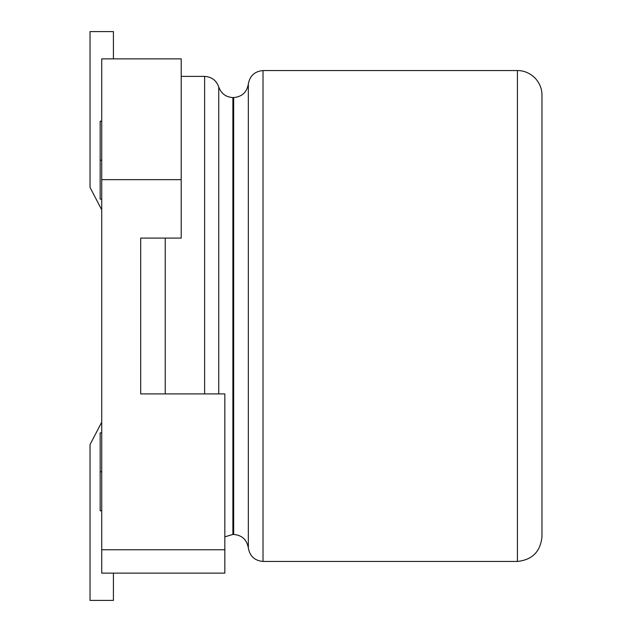 <?xml version="1.0" encoding="UTF-8"?>
<svg xmlns="http://www.w3.org/2000/svg" width="632" height="632" viewBox="0 0 632 632"><rect width="100%" height="100%" fill="white"/><g stroke="black" fill="none" stroke-linecap="round" stroke-linejoin="round"><path stroke-width="0.95" d="M101.728 58.871L181.202 58.871L101.728 58.871L101.728 549.753L224.834 549.753L224.834 393.918L140.683 393.918L140.683 238.082L181.202 238.082L181.202 179.646L101.728 179.646L181.202 179.646L181.202 58.871L181.202 238.082L140.683 238.082L140.683 393.918L224.834 393.918L224.834 573.129L101.728 573.129L101.728 58.871M100.164 471.835L100.164 510.798L100.164 432.881L100.164 471.835L101.728 471.835L100.164 471.835L100.164 510.798L100.164 471.835M100.164 160.165L100.164 121.202L100.164 160.165L101.728 160.165L100.164 160.165L100.164 199.12L100.164 160.165M224.834 573.129L224.834 549.753L101.728 549.753L101.728 573.129L224.834 573.129M541.964 95.1L541.964 404.362L541.964 95.1C542.003 88.725 539.61 82.942 534.775 77.744C529.577 72.917 523.794 70.515 517.418 70.563L517.418 561.437C532.223 559.881 540.399 551.697 541.964 536.9C540.399 551.697 532.223 559.881 517.418 561.437L517.418 70.563L263.015 70.563L263.015 561.437L263.015 70.563L517.418 70.563M541.964 536.9L541.964 404.362L541.964 536.9M248.337 84.056L248.337 547.944L248.337 84.056C249.79 75.824 254.68 71.321 263.015 70.563C254.68 71.321 249.79 75.824 248.337 84.056C246.883 92.296 241.993 96.791 233.658 97.557L233.658 534.443L233.658 97.557C241.993 96.791 246.883 92.296 248.337 84.056M232.884 97.557L232.884 534.443L232.884 97.557L233.658 97.557L232.884 97.557C225.861 97.123 221.153 93.599 218.751 86.979L218.751 393.918L218.751 86.979C216.357 80.367 211.649 76.835 204.626 76.401L204.626 393.918L204.626 76.401L181.202 76.401L204.626 76.401M224.834 536.837L232.884 534.443L224.834 536.837M165.229 238.082L165.229 393.918L165.229 238.082M101.728 422.184L90.036 444.565L90.036 600.4L113.412 600.4L113.412 573.129L113.412 600.4L90.036 600.4L90.036 444.565L101.728 422.184M113.412 58.871L113.412 31.6L90.036 31.6L90.036 187.435L101.728 209.816L90.036 187.435L90.036 31.6L113.412 31.6L113.412 58.871M100.164 510.798L101.728 510.798M100.164 432.881L101.728 432.881M100.164 199.12L101.728 199.12M100.164 121.202L101.728 121.202M232.884 534.443L233.658 534.443C241.993 535.201 246.891 539.704 248.337 547.944C249.79 556.184 254.68 560.687 263.015 561.437L517.418 561.437"/></g></svg>
